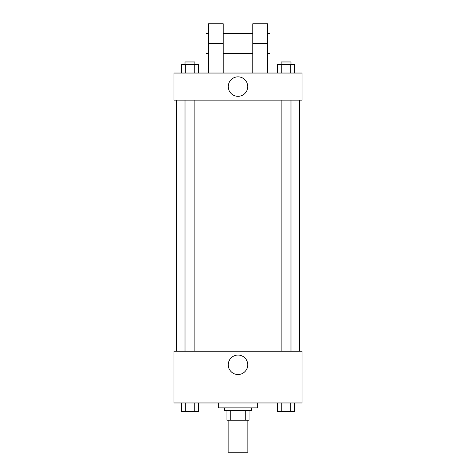 <?xml version="1.0" encoding="UTF-8"?>
<svg xmlns="http://www.w3.org/2000/svg" width="476" height="476" viewBox="0 0 476 476"><rect width="100%" height="100%" fill="white"/><g stroke="black" fill="none" stroke-linecap="round" stroke-linejoin="round"><path stroke-width="0.71" d="M228.153 420.195L228.153 452.2L247.847 452.2L247.847 420.195M245.223 410.348L245.223 420.195L226.921 420.195L226.921 410.348M245.223 420.195L249.079 420.195L249.079 410.348L249.079 420.195M251.542 407.884L251.542 410.348L224.458 410.348L224.458 407.884M230.777 410.348L230.777 420.195M218.305 402.958L218.305 407.884L257.695 407.884L257.695 402.958M302.016 402.958L173.984 402.958L173.984 351.252L302.016 351.252L302.016 402.958M247.74 364.794A9.74 9.74 0 0 1 233.133 373.232A9.74 9.74 0 0 1 233.133 356.363A9.74 9.74 0 0 1 247.74 364.794M299.553 100.127L299.553 351.252M281.137 351.252L281.137 100.127M194.862 100.127L194.862 351.252M302.016 100.127L173.984 100.127L173.984 73.042L302.016 73.042L302.016 100.127L173.984 100.127M294.59 402.958L294.59 411.573L277.532 411.573L277.532 402.958M290.324 402.958L290.324 411.573M281.798 402.958L281.798 411.573M290.985 411.573L281.137 411.573M198.468 402.958L198.468 411.573L181.41 411.573L181.41 402.958M194.202 402.958L194.202 411.573M185.676 402.958L185.676 411.573M194.862 411.573L185.015 411.573M294.59 73.042L294.59 64.427L277.532 64.427L277.532 73.042M290.324 64.427L290.324 73.042M281.798 64.427L281.798 73.042M281.137 64.427L281.137 61.963L290.985 61.963L290.985 64.427M198.468 73.042L198.468 64.427L181.41 64.427L181.41 73.042M194.202 64.427L194.202 73.042M185.676 64.427L185.676 73.042M185.015 64.427L185.015 61.963L194.862 61.963L194.862 64.427M228.26 86.584A9.74 9.74 0 0 1 242.867 78.147A9.74 9.74 0 0 1 242.867 95.016A9.74 9.74 0 0 1 228.26 86.584M252.774 73.042L252.774 43.494L267.548 43.494L267.548 23.8L252.774 23.8L252.774 43.494M252.774 33.647L223.226 33.647M208.452 73.042L208.452 43.494L223.226 43.494L223.226 73.042M223.226 43.494L223.226 23.8L208.452 23.8L208.452 43.494M267.548 73.042L267.548 43.494M267.548 53.348L270.005 53.348L270.005 33.647L267.548 33.647M208.452 33.647L205.995 33.647L205.995 53.348L208.452 53.348M176.447 100.127L176.447 351.252M290.985 351.252L290.985 100.127M185.015 100.127L185.015 351.252M252.774 53.348L223.226 53.348"/></g></svg>
